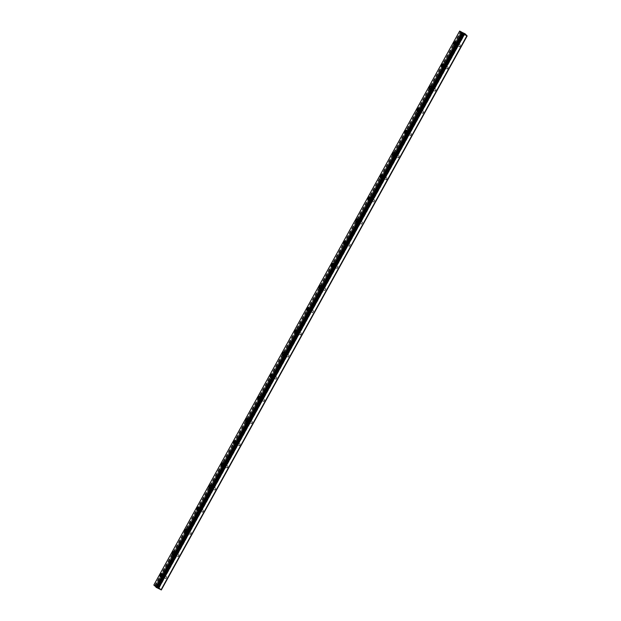 <?xml version="1.0" encoding="UTF-8"?>
<svg xmlns="http://www.w3.org/2000/svg" width="621" height="621" viewBox="0 0 621 621"><rect width="100%" height="100%" fill="white"/><g stroke="black" fill="none" stroke-linecap="round" stroke-linejoin="round"><path stroke-width="0.47" stroke-dasharray="3.1 2.33" d="M153.837 585.06L156.011 586.255L461.737 32.222M157.385 587.854L463.087 33.845M459.734 45.667L459.501 46.94L460.277 46.226L460.503 44.953L459.734 45.667M456.784 44.184L456.551 45.457L457.328 44.743L457.553 43.47L456.784 44.184M455.503 41.545L455.503 41.545A1.91 0.637 116.7 0 1 455.115 43.734A1.91 0.637 116.7 0 1 453.788 44.96L453.78 44.96M447.5 67.829L447.267 69.102L448.044 68.388L448.269 67.115L447.5 67.829M444.551 66.346L444.318 67.619L445.094 66.905L445.319 65.632L444.551 66.346M443.27 63.707L443.27 63.707A1.91 0.637 116.7 0 1 442.882 65.896A1.91 0.637 116.7 0 1 441.554 67.122L441.554 67.115M435.267 89.983L435.034 91.264L435.81 90.55L436.035 89.269L435.267 89.983M432.317 88.508L432.084 89.781L432.86 89.067L433.085 87.786L432.317 88.508M431.036 85.869L431.036 85.869A1.91 0.637 116.7 0 1 430.648 88.058A1.91 0.637 116.7 0 1 429.321 89.284A1.91 0.637 116.7 0 1 429.321 89.277L429.321 89.277M423.033 112.145L422.8 113.426L423.576 112.704L423.801 111.431L423.033 112.145M420.083 110.662L419.85 111.943L420.627 111.229L420.852 109.948L420.083 110.662M418.802 108.031L418.802 108.031A1.91 0.637 116.7 0 1 418.414 110.212A1.91 0.637 116.7 0 1 417.087 111.438L417.087 111.438M410.799 134.307L410.566 135.58L411.343 134.866L411.568 133.593L410.799 134.307M407.85 132.824L407.624 134.097L408.393 133.383L408.618 132.11L407.85 132.824M406.569 130.193L406.569 130.185A1.91 0.637 116.7 0 1 406.569 130.193A1.91 0.637 116.7 0 1 406.181 132.374A1.91 0.637 116.7 0 1 404.853 133.6L404.853 133.6M398.566 156.469L398.333 157.742L399.109 157.028L399.334 155.755L398.566 156.469M395.616 154.986L395.391 156.259L396.392 154.272L395.616 154.986M394.335 152.347L394.335 152.347A1.91 0.637 116.7 0 1 393.947 154.536A1.91 0.637 116.7 0 1 392.619 155.762L392.619 155.762M386.332 178.631L386.107 179.904L386.875 179.19L387.1 177.916L386.332 178.631M383.382 177.148L383.157 178.421L384.158 176.434L383.382 177.148M382.109 174.509L382.101 174.509A1.91 0.637 116.7 0 1 382.109 174.509A1.91 0.637 116.7 0 1 381.713 176.698A1.91 0.637 116.7 0 1 380.394 177.924A1.91 0.637 116.7 0 1 380.386 177.924L380.386 177.916M374.098 200.793L373.873 202.066L374.874 200.071L374.098 200.793M371.148 199.31L370.923 200.583L371.925 198.588L371.148 199.31M369.875 196.671L369.868 196.671A1.91 0.637 116.7 0 1 369.875 196.671A1.91 0.637 116.7 0 1 369.479 198.86A1.91 0.637 116.7 0 1 368.16 200.086A1.91 0.637 116.7 0 1 368.152 200.078L368.16 200.086M361.864 222.947L361.639 224.228L362.641 222.233L361.864 222.947M358.915 221.464L358.69 222.745L359.691 220.75L358.915 221.464M357.642 218.833L357.634 218.825A1.91 0.637 116.7 0 1 357.642 218.833A1.91 0.637 116.7 0 1 357.246 221.022A1.91 0.637 116.7 0 1 355.926 222.24A1.91 0.637 116.7 0 1 355.918 222.24L355.918 222.24M349.631 245.109L349.406 246.382L350.407 244.395L349.631 245.109M346.681 243.626L346.456 244.907L347.457 242.912L346.681 243.626M345.408 240.995L345.4 240.987A1.91 0.637 116.7 0 1 345.408 240.995A1.91 0.637 116.7 0 1 345.012 243.176A1.91 0.637 116.7 0 1 343.692 244.402A1.91 0.637 116.7 0 1 343.685 244.402L343.685 244.402M337.397 267.271L337.172 268.544L338.173 266.556L337.397 267.271M334.447 265.788L334.222 267.061L335.224 265.074L334.447 265.788M333.174 263.149L333.166 263.149A1.91 0.637 116.7 0 1 333.174 263.149A1.91 0.637 116.7 0 1 332.778 265.338A1.91 0.637 116.7 0 1 331.459 266.564A1.91 0.637 116.7 0 1 331.451 266.564L331.451 266.564M325.163 289.433L324.938 290.706L325.94 288.718L325.163 289.433M322.214 287.95L321.988 289.223L322.765 288.509L322.99 287.236L322.214 287.95M320.941 285.311L320.933 285.311A1.91 0.637 116.7 0 1 320.941 285.311A1.91 0.637 116.7 0 1 320.545 287.5A1.91 0.637 116.7 0 1 319.225 288.726A1.91 0.637 116.7 0 1 319.217 288.726L319.217 288.718M312.93 311.595L312.705 312.868L313.706 310.873L312.93 311.595M309.98 310.112L309.755 311.385L310.531 310.671L310.756 309.398L309.98 310.112M308.707 307.473L308.707 307.473A1.91 0.637 116.7 0 1 308.319 309.662A1.91 0.637 116.7 0 1 306.991 310.888A1.91 0.637 116.7 0 1 306.991 310.88L306.984 310.88M300.696 333.749L300.471 335.03L301.247 334.315L301.472 333.035L300.696 333.749M297.746 332.266L297.521 333.547L298.297 332.833L298.522 331.552L297.746 332.266M296.465 329.635L296.473 329.635A1.91 0.637 116.7 0 1 296.085 331.824A1.91 0.637 116.7 0 1 294.758 333.042L294.75 333.042M288.462 355.911L288.237 357.191L289.239 355.196L288.462 355.911M285.513 354.428L285.287 355.709L286.289 353.714L285.513 354.428M284.239 351.796L284.232 351.789A1.91 0.637 116.7 0 1 284.239 351.796A1.91 0.637 116.7 0 1 283.851 353.978A1.91 0.637 116.7 0 1 282.524 355.204L282.516 355.204M276.229 378.073L276.003 379.346L277.005 377.358L276.229 378.073M273.287 376.59L273.054 377.863L273.83 377.149L274.055 375.876L273.287 376.59M272.006 373.951L272.006 373.951A1.91 0.637 116.7 0 1 271.618 376.14A1.91 0.637 116.7 0 1 270.29 377.366L270.282 377.366M263.995 400.235L263.77 401.508L264.546 400.793L264.771 399.52L263.995 400.235M261.053 398.752L260.82 400.025L261.596 399.311L261.821 398.038L261.053 398.752M259.772 396.113L259.772 396.113A1.91 0.637 116.7 0 1 259.384 398.302A1.91 0.637 116.7 0 1 258.057 399.528L258.049 399.528M251.769 422.396L251.536 423.669L252.312 422.955L252.537 421.682L251.769 422.396M248.819 420.914L248.586 422.187L249.363 421.473L249.588 420.2L248.819 420.914M247.538 418.275L247.538 418.275A1.91 0.637 116.7 0 1 247.15 420.464A1.91 0.637 116.7 0 1 245.823 421.69L245.815 421.682M239.535 444.551L239.302 445.831L240.079 445.117L240.304 443.836L239.535 444.551M236.585 443.068L236.353 444.349L237.129 443.635L237.354 442.354L236.585 443.068M235.305 440.436L235.305 440.436A1.91 0.637 116.7 0 1 234.917 442.626A1.91 0.637 116.7 0 1 233.589 443.852A1.91 0.637 116.7 0 1 233.589 443.844L233.589 443.844M227.302 466.713L227.069 467.993L227.845 467.271L228.07 465.998L227.302 466.713M224.352 465.23L224.119 466.511L224.895 465.797L225.12 464.516L224.352 465.23M223.071 462.598L223.071 462.598A1.91 0.637 116.7 0 1 222.683 464.78A1.91 0.637 116.7 0 1 221.355 466.006L221.355 466.006M215.068 488.874L214.835 490.148L215.611 489.433L215.836 488.16L215.068 488.874M212.118 487.392L211.885 488.665L212.661 487.951L212.887 486.678L212.118 487.392M210.837 484.76L210.837 484.753A1.91 0.637 116.7 0 1 210.837 484.76A1.91 0.637 116.7 0 1 210.449 486.942A1.91 0.637 116.7 0 1 209.122 488.168L209.122 488.168M202.834 511.036L202.601 512.309L203.377 511.595L203.603 510.322L202.834 511.036M199.884 509.554L199.659 510.827L200.653 508.84L199.884 509.554M198.604 506.915L198.604 506.915A1.91 0.637 116.7 0 1 198.215 509.104A1.91 0.637 116.7 0 1 196.888 510.33L196.888 510.33M190.6 533.198L190.368 534.471L191.144 533.757L191.369 532.484L190.6 533.198M187.651 531.716L187.426 532.989L188.427 531.002L187.651 531.716M186.37 529.076L186.37 529.076A1.91 0.637 116.7 0 1 185.982 531.265A1.91 0.637 116.7 0 1 184.654 532.492L184.654 532.484M178.367 555.36L178.142 556.633L178.91 555.919L179.135 554.638L178.367 555.36M175.417 553.878L175.192 555.151L176.193 553.156L175.417 553.878M174.144 551.238L174.136 551.238A1.91 0.637 116.7 0 1 174.144 551.238A1.91 0.637 116.7 0 1 173.748 553.427A1.91 0.637 116.7 0 1 172.428 554.654A1.91 0.637 116.7 0 1 172.421 554.646L172.428 554.654M166.133 577.514L165.908 578.795L166.909 576.8L166.133 577.514M163.183 576.032L162.958 577.313L163.96 575.318L163.183 576.032M161.902 573.4A1.91 0.637 116.7 0 1 161.91 573.4A1.91 0.637 116.7 0 1 161.514 575.582A1.91 0.637 116.7 0 1 160.195 576.808A1.91 0.637 116.7 0 1 160.187 576.808L160.187 576.808M162.989 575.838A1.91 0.637 -63.3 0 0 162.601 578.019A1.91 0.637 -63.3 0 0 163.921 576.793A1.91 0.637 -63.3 0 0 164.317 574.611A1.91 0.637 -63.3 0 0 162.989 575.838M160.847 574.759A1.91 0.637 -63.3 0 0 160.459 576.948A1.91 0.637 -63.3 0 0 161.786 575.721A1.91 0.637 -63.3 0 0 162.174 573.532A1.91 0.637 -63.3 0 0 160.847 574.759M175.223 553.676A1.91 0.637 -63.3 0 0 174.835 555.857A1.91 0.637 -63.3 0 0 176.154 554.638A1.91 0.637 -63.3 0 0 176.55 552.449A1.91 0.637 -63.3 0 0 175.223 553.676M173.08 552.597A1.91 0.637 -63.3 0 0 172.692 554.786A1.91 0.637 -63.3 0 0 174.02 553.559A1.91 0.637 -63.3 0 0 174.408 551.37A1.91 0.637 -63.3 0 0 173.08 552.597M187.457 531.514A1.91 0.637 -63.3 0 0 187.068 533.703A1.91 0.637 -63.3 0 0 188.388 532.476A1.91 0.637 -63.3 0 0 188.784 530.287A1.91 0.637 -63.3 0 0 187.457 531.514M185.314 530.435A1.91 0.637 -63.3 0 0 184.926 532.624A1.91 0.637 -63.3 0 0 186.253 531.397A1.91 0.637 -63.3 0 0 186.642 529.216A1.91 0.637 -63.3 0 0 185.314 530.435M199.69 509.352A1.91 0.637 -63.3 0 0 199.302 511.541A1.91 0.637 -63.3 0 0 200.622 510.315A1.91 0.637 -63.3 0 0 201.018 508.125A1.91 0.637 -63.3 0 0 199.69 509.352M197.548 508.281A1.91 0.637 -63.3 0 0 197.16 510.462A1.91 0.637 -63.3 0 0 198.487 509.236A1.91 0.637 -63.3 0 0 198.875 507.054A1.91 0.637 -63.3 0 0 197.548 508.281M211.924 487.19A1.91 0.637 -63.3 0 0 211.528 489.379A1.91 0.637 -63.3 0 0 212.856 488.153A1.91 0.637 -63.3 0 0 213.244 485.964A1.91 0.637 -63.3 0 0 211.924 487.19M209.782 486.119A1.91 0.637 -63.3 0 0 209.393 488.308A1.91 0.637 -63.3 0 0 210.721 487.081A1.91 0.637 -63.3 0 0 211.109 484.892A1.91 0.637 -63.3 0 0 209.782 486.119M224.158 465.036A1.91 0.637 -63.3 0 0 223.762 467.217A1.91 0.637 -63.3 0 0 225.089 465.991A1.91 0.637 -63.3 0 0 225.477 463.809A1.91 0.637 -63.3 0 0 224.158 465.036M222.015 463.957A1.91 0.637 -63.3 0 0 221.627 466.146A1.91 0.637 -63.3 0 0 222.955 464.919A1.91 0.637 -63.3 0 0 223.343 462.73A1.91 0.637 -63.3 0 0 222.015 463.957M236.391 442.874A1.91 0.637 -63.3 0 0 235.996 445.055A1.91 0.637 -63.3 0 0 237.323 443.836A1.91 0.637 -63.3 0 0 237.711 441.647A1.91 0.637 -63.3 0 0 236.391 442.874M234.249 441.795A1.91 0.637 -63.3 0 0 233.861 443.984A1.91 0.637 -63.3 0 0 235.18 442.757A1.91 0.637 -63.3 0 0 235.576 440.568A1.91 0.637 -63.3 0 0 234.249 441.795M248.625 420.712A1.91 0.637 -63.3 0 0 248.229 422.901A1.91 0.637 -63.3 0 0 249.557 421.675A1.91 0.637 -63.3 0 0 249.945 419.486A1.91 0.637 -63.3 0 0 248.625 420.712M246.483 419.633A1.91 0.637 -63.3 0 0 246.095 421.822A1.91 0.637 -63.3 0 0 247.414 420.596A1.91 0.637 -63.3 0 0 247.81 418.407A1.91 0.637 -63.3 0 0 246.483 419.633M260.859 398.55A1.91 0.637 -63.3 0 0 260.463 400.739A1.91 0.637 -63.3 0 0 261.79 399.513A1.91 0.637 -63.3 0 0 262.178 397.324A1.91 0.637 -63.3 0 0 260.859 398.55M258.716 397.479A1.91 0.637 -63.3 0 0 258.328 399.66A1.91 0.637 -63.3 0 0 259.648 398.434A1.91 0.637 -63.3 0 0 260.044 396.252A1.91 0.637 -63.3 0 0 258.716 397.479M273.085 376.388A1.91 0.637 -63.3 0 0 272.697 378.577A1.91 0.637 -63.3 0 0 274.024 377.351A1.91 0.637 -63.3 0 0 274.412 375.162A1.91 0.637 -63.3 0 0 273.085 376.388M270.95 375.317A1.91 0.637 -63.3 0 0 270.562 377.498A1.91 0.637 -63.3 0 0 271.882 376.279A1.91 0.637 -63.3 0 0 272.277 374.09A1.91 0.637 -63.3 0 0 270.95 375.317M285.318 354.226A1.91 0.637 -63.3 0 0 284.93 356.415A1.91 0.637 -63.3 0 0 286.258 355.189A1.91 0.637 -63.3 0 0 286.646 353.007A1.91 0.637 -63.3 0 0 285.318 354.226M283.184 353.155A1.91 0.637 -63.3 0 0 282.796 355.344A1.91 0.637 -63.3 0 0 284.115 354.117A1.91 0.637 -63.3 0 0 284.511 351.928A1.91 0.637 -63.3 0 0 283.184 353.155M297.552 332.072A1.91 0.637 -63.3 0 0 297.164 334.253A1.91 0.637 -63.3 0 0 298.491 333.027A1.91 0.637 -63.3 0 0 298.88 330.846A1.91 0.637 -63.3 0 0 297.552 332.072M295.417 330.993A1.91 0.637 -63.3 0 0 295.022 333.182A1.91 0.637 -63.3 0 0 296.349 331.956A1.91 0.637 -63.3 0 0 296.737 329.767A1.91 0.637 -63.3 0 0 295.417 330.993M309.786 309.91A1.91 0.637 -63.3 0 0 309.398 312.099A1.91 0.637 -63.3 0 0 310.725 310.873A1.91 0.637 -63.3 0 0 311.113 308.684A1.91 0.637 -63.3 0 0 309.786 309.91M307.651 308.831A1.91 0.637 -63.3 0 0 307.255 311.02A1.91 0.637 -63.3 0 0 308.583 309.794A1.91 0.637 -63.3 0 0 308.971 307.605A1.91 0.637 -63.3 0 0 307.651 308.831M322.02 287.748A1.91 0.637 -63.3 0 0 321.631 289.937A1.91 0.637 -63.3 0 0 322.959 288.711A1.91 0.637 -63.3 0 0 323.347 286.522A1.91 0.637 -63.3 0 0 322.02 287.748M319.885 286.669A1.91 0.637 -63.3 0 0 319.489 288.858A1.91 0.637 -63.3 0 0 320.816 287.632A1.91 0.637 -63.3 0 0 321.204 285.45A1.91 0.637 -63.3 0 0 319.885 286.669M334.253 265.586A1.91 0.637 -63.3 0 0 333.865 267.775A1.91 0.637 -63.3 0 0 335.193 266.549A1.91 0.637 -63.3 0 0 335.581 264.36A1.91 0.637 -63.3 0 0 334.253 265.586M332.119 264.515A1.91 0.637 -63.3 0 0 331.723 266.696A1.91 0.637 -63.3 0 0 333.05 265.47A1.91 0.637 -63.3 0 0 333.438 263.288A1.91 0.637 -63.3 0 0 332.119 264.515M346.487 243.424A1.91 0.637 -63.3 0 0 346.099 245.613A1.91 0.637 -63.3 0 0 347.418 244.387A1.91 0.637 -63.3 0 0 347.814 242.198A1.91 0.637 -63.3 0 0 346.487 243.424M344.352 242.353A1.91 0.637 -63.3 0 0 343.956 244.542A1.91 0.637 -63.3 0 0 345.284 243.316A1.91 0.637 -63.3 0 0 345.672 241.127A1.91 0.637 -63.3 0 0 344.352 242.353M358.721 221.27A1.91 0.637 -63.3 0 0 358.333 223.451A1.91 0.637 -63.3 0 0 359.652 222.225A1.91 0.637 -63.3 0 0 360.048 220.044A1.91 0.637 -63.3 0 0 358.721 221.27M356.578 220.191A1.91 0.637 -63.3 0 0 356.19 222.38A1.91 0.637 -63.3 0 0 357.517 221.154A1.91 0.637 -63.3 0 0 357.906 218.965A1.91 0.637 -63.3 0 0 356.578 220.191M370.954 199.108A1.91 0.637 -63.3 0 0 370.566 201.289A1.91 0.637 -63.3 0 0 371.886 200.071A1.91 0.637 -63.3 0 0 372.282 197.882A1.91 0.637 -63.3 0 0 370.954 199.108M368.812 198.029A1.91 0.637 -63.3 0 0 368.424 200.218A1.91 0.637 -63.3 0 0 369.751 198.992A1.91 0.637 -63.3 0 0 370.139 196.803A1.91 0.637 -63.3 0 0 368.812 198.029M383.188 176.946A1.91 0.637 -63.3 0 0 382.8 179.135A1.91 0.637 -63.3 0 0 384.12 177.909A1.91 0.637 -63.3 0 0 384.515 175.72A1.91 0.637 -63.3 0 0 383.188 176.946M381.046 175.867A1.91 0.637 -63.3 0 0 380.657 178.056A1.91 0.637 -63.3 0 0 381.985 176.83A1.91 0.637 -63.3 0 0 382.373 174.648A1.91 0.637 -63.3 0 0 381.046 175.867M395.422 154.784A1.91 0.637 -63.3 0 0 395.034 156.973A1.91 0.637 -63.3 0 0 396.353 155.747A1.91 0.637 -63.3 0 0 396.749 153.558A1.91 0.637 -63.3 0 0 395.422 154.784M393.279 153.713A1.91 0.637 -63.3 0 0 392.891 155.894A1.91 0.637 -63.3 0 0 394.219 154.668A1.91 0.637 -63.3 0 0 394.607 152.487A1.91 0.637 -63.3 0 0 393.279 153.713M407.655 132.622A1.91 0.637 -63.3 0 0 407.267 134.811A1.91 0.637 -63.3 0 0 408.587 133.585A1.91 0.637 -63.3 0 0 408.975 131.396A1.91 0.637 -63.3 0 0 407.655 132.622M405.513 131.551A1.91 0.637 -63.3 0 0 405.125 133.74A1.91 0.637 -63.3 0 0 406.452 132.514A1.91 0.637 -63.3 0 0 406.84 130.325A1.91 0.637 -63.3 0 0 405.513 131.551M419.889 110.468A1.91 0.637 -63.3 0 0 419.493 112.649A1.91 0.637 -63.3 0 0 420.821 111.423A1.91 0.637 -63.3 0 0 421.209 109.242A1.91 0.637 -63.3 0 0 419.889 110.468M417.747 109.389A1.91 0.637 -63.3 0 0 417.359 111.578A1.91 0.637 -63.3 0 0 418.686 110.352A1.91 0.637 -63.3 0 0 419.074 108.163A1.91 0.637 -63.3 0 0 417.747 109.389M432.123 88.306A1.91 0.637 -63.3 0 0 431.727 90.487A1.91 0.637 -63.3 0 0 433.054 89.269A1.91 0.637 -63.3 0 0 433.442 87.08A1.91 0.637 -63.3 0 0 432.123 88.306M429.98 87.227A1.91 0.637 -63.3 0 0 429.592 89.416A1.91 0.637 -63.3 0 0 430.912 88.19A1.91 0.637 -63.3 0 0 431.308 86.001A1.91 0.637 -63.3 0 0 429.98 87.227M444.357 66.144A1.91 0.637 -63.3 0 0 443.961 68.333A1.91 0.637 -63.3 0 0 445.288 67.107A1.91 0.637 -63.3 0 0 445.676 64.918A1.91 0.637 -63.3 0 0 444.357 66.144M442.214 65.065A1.91 0.637 -63.3 0 0 441.826 67.254A1.91 0.637 -63.3 0 0 443.146 66.028A1.91 0.637 -63.3 0 0 443.541 63.839A1.91 0.637 -63.3 0 0 442.214 65.065M456.59 43.982A1.91 0.637 -63.3 0 0 456.194 46.171A1.91 0.637 -63.3 0 0 457.522 44.945A1.91 0.637 -63.3 0 0 457.91 42.756A1.91 0.637 -63.3 0 0 456.59 43.982M454.448 42.911A1.91 0.637 -63.3 0 0 454.06 45.092A1.91 0.637 -63.3 0 0 455.379 43.866A1.91 0.637 -63.3 0 0 455.775 41.685A1.91 0.637 -63.3 0 0 454.448 42.911M156.942 587.086L157.369 587.295L156.942 587.086M157.439 587.334L157.858 587.544L157.439 587.334M158.083 587.745L156.857 587.031L158.083 587.738M158.394 588.064L157.61 587.652L158.402 588.064M161.328 589.95L159.248 587.808L156.073 586.154L461.908 32.145M157.843 588.149L463.677 34.139M462.963 33.309L464.19 34.023M463.825 33.635L462.909 33.177M159.248 587.808L465.075 33.79M154.031 585.114L459.858 31.104M155.343 585.89L461.17 31.881L155.335 585.89M156.143 586.177L461.977 32.168M158.689 587.458L464.524 33.449M154.745 585.479L460.572 31.461M154.784 585.494L460.611 31.485M155.196 585.758L461.023 31.749M155.266 585.813L461.092 31.795M461.713 32.09L155.848 586.1M156.011 586.255L461.838 32.245M157.175 587.777L463.01 33.767M459.501 46.94L456.551 45.457M447.267 69.102L444.318 67.619M435.034 91.264L432.084 89.781M422.8 113.426L419.85 111.943M410.566 135.58L407.624 134.097M398.333 157.742L395.391 156.259M386.107 179.904L383.157 178.421M373.873 202.066L370.923 200.583M361.639 224.228L358.69 222.745M349.406 246.382L346.456 244.907M337.172 268.544L334.222 267.061M324.938 290.706L321.988 289.223M312.705 312.868L309.755 311.385M300.471 335.03L297.521 333.547M288.237 357.191L285.287 355.709M276.003 379.346L273.054 377.863M263.77 401.508L260.82 400.025M251.536 423.669L248.586 422.187M239.302 445.831L236.353 444.349M227.069 467.993L224.119 466.511M214.835 490.148L211.885 488.665M202.601 512.309L199.659 510.827M190.368 534.471L187.426 532.989M178.142 556.633L175.192 555.151M165.908 578.795L162.958 577.313M162.601 578.019L160.459 576.948M174.835 555.857L172.692 554.786M187.068 533.703L184.926 532.624M199.302 511.541L197.16 510.462M211.528 489.379L209.393 488.308M223.762 467.217L221.627 466.146M235.996 445.055L233.861 443.984M248.229 422.901L246.095 421.822M260.463 400.739L258.328 399.66M272.697 378.577L270.562 377.498M284.93 356.415L282.796 355.344M297.164 334.253L295.022 333.182M309.398 312.099L307.255 311.02M321.631 289.937L319.489 288.858M333.865 267.775L331.723 266.696M346.099 245.613L343.956 244.542M358.333 223.451L356.19 222.38M370.566 201.289L368.424 200.218M382.8 179.135L380.657 178.056M395.034 156.973L392.891 155.894M407.267 134.811L405.125 133.74M419.493 112.649L417.359 111.578M431.727 90.487L429.592 89.416M443.961 68.333L441.826 67.254M456.194 46.171L454.06 45.092M457.91 42.756L455.775 41.685M445.676 64.918L443.541 63.839M433.442 87.08L431.308 86.001M421.209 109.242L419.074 108.163M408.975 131.396L406.84 130.325M396.749 153.558L394.607 152.487M384.515 175.72L382.373 174.648M372.282 197.882L370.139 196.803M360.048 220.044L357.906 218.965M347.814 242.198L345.672 241.127M335.581 264.36L333.438 263.288M323.347 286.522L321.204 285.45M311.113 308.684L308.971 307.605M298.88 330.846L296.737 329.767M286.646 353.007L284.511 351.928M274.412 375.162L272.277 374.09M262.178 397.324L260.044 396.252M249.945 419.486L247.81 418.407M237.711 441.647L235.576 440.568M225.477 463.809L223.343 462.73M213.244 485.964L211.109 484.892M201.018 508.125L198.875 507.054M188.784 530.287L186.642 529.216M176.55 552.449L174.408 551.37M164.317 574.611L162.174 573.532M166.909 576.8L163.96 575.318M179.135 554.638L176.193 553.156M191.369 532.484L188.427 531.002M203.603 510.322L200.653 508.84M215.836 488.16L212.887 486.678M228.07 465.998L225.12 464.516M240.304 443.836L237.354 442.354M252.537 421.682L249.588 420.2M264.771 399.52L261.821 398.038M277.005 377.358L274.055 375.876M289.239 355.196L286.289 353.714M301.472 333.035L298.522 331.552M313.706 310.873L310.756 309.398M325.94 288.718L322.99 287.236M338.173 266.556L335.224 265.074M350.407 244.395L347.457 242.912M362.641 222.233L359.691 220.75M374.874 200.071L371.925 198.588M387.1 177.916L384.158 176.434M399.334 155.755L396.392 154.272M411.568 133.593L408.618 132.11M423.801 111.431L420.852 109.948M436.035 89.269L433.085 87.786M448.269 67.115L445.319 65.632M460.503 44.953L457.553 43.47"/><path stroke-width="0.93" d="M461.737 32.222L465.075 33.79L467.163 35.94L461.845 33.293L459.672 31.05L461.76 32.176M453.788 44.96A1.91 0.637 116.7 0 1 454.176 42.771A1.91 0.637 116.7 0 1 455.503 41.545A1.91 0.637 116.7 0 1 455.108 43.734A1.91 0.637 116.7 0 1 453.78 44.96A1.91 0.637 116.7 0 1 454.176 42.771A1.91 0.637 116.7 0 1 455.496 41.545M441.554 67.122A1.91 0.637 116.7 0 1 441.95 64.933A1.91 0.637 116.7 0 1 443.27 63.707A1.91 0.637 116.7 0 1 442.874 65.888A1.91 0.637 116.7 0 1 441.554 67.115A1.91 0.637 116.7 0 1 441.942 64.933A1.91 0.637 116.7 0 1 443.27 63.707M429.321 89.277A1.91 0.637 116.7 0 1 429.716 87.095A1.91 0.637 116.7 0 1 431.036 85.869A1.91 0.637 116.7 0 1 430.64 88.05A1.91 0.637 116.7 0 1 429.321 89.277A1.91 0.637 116.7 0 1 429.709 87.087A1.91 0.637 116.7 0 1 431.036 85.869M417.087 111.438A1.91 0.637 116.7 0 1 417.483 109.257A1.91 0.637 116.7 0 1 418.802 108.031A1.91 0.637 116.7 0 1 418.407 110.212A1.91 0.637 116.7 0 1 417.087 111.438A1.91 0.637 116.7 0 1 417.475 109.249A1.91 0.637 116.7 0 1 418.802 108.023M404.853 133.6A1.91 0.637 116.7 0 1 405.249 131.411A1.91 0.637 116.7 0 1 406.569 130.185A1.91 0.637 116.7 0 1 406.173 132.374A1.91 0.637 116.7 0 1 404.853 133.6A1.91 0.637 116.7 0 1 405.241 131.411A1.91 0.637 116.7 0 1 406.569 130.185M392.619 155.762A1.91 0.637 116.7 0 1 393.015 153.573A1.91 0.637 116.7 0 1 394.335 152.347A1.91 0.637 116.7 0 1 393.939 154.536A1.91 0.637 116.7 0 1 392.619 155.762A1.91 0.637 116.7 0 1 393.008 153.573A1.91 0.637 116.7 0 1 394.335 152.347M380.386 177.924A1.91 0.637 116.7 0 1 380.782 175.735A1.91 0.637 116.7 0 1 382.101 174.509A1.91 0.637 116.7 0 1 381.713 176.698A1.91 0.637 116.7 0 1 380.386 177.916A1.91 0.637 116.7 0 1 380.774 175.735A1.91 0.637 116.7 0 1 382.101 174.509M368.152 200.078A1.91 0.637 116.7 0 1 368.548 197.897A1.91 0.637 116.7 0 1 369.868 196.671A1.91 0.637 116.7 0 1 369.479 198.852A1.91 0.637 116.7 0 1 368.152 200.078A1.91 0.637 116.7 0 1 368.54 197.897A1.91 0.637 116.7 0 1 369.868 196.671M355.918 222.24A1.91 0.637 116.7 0 1 356.314 220.059A1.91 0.637 116.7 0 1 357.634 218.833A1.91 0.637 116.7 0 1 357.246 221.014A1.91 0.637 116.7 0 1 355.918 222.24A1.91 0.637 116.7 0 1 356.307 220.051A1.91 0.637 116.7 0 1 357.634 218.825M343.685 244.402A1.91 0.637 116.7 0 1 344.081 242.221A1.91 0.637 116.7 0 1 345.4 240.987A1.91 0.637 116.7 0 1 345.012 243.176A1.91 0.637 116.7 0 1 343.685 244.402A1.91 0.637 116.7 0 1 344.073 242.213A1.91 0.637 116.7 0 1 345.4 240.987M331.451 266.564A1.91 0.637 116.7 0 1 331.847 264.375A1.91 0.637 116.7 0 1 333.166 263.149A1.91 0.637 116.7 0 1 332.778 265.338A1.91 0.637 116.7 0 1 331.451 266.564A1.91 0.637 116.7 0 1 331.839 264.375A1.91 0.637 116.7 0 1 333.166 263.149M319.217 288.726A1.91 0.637 116.7 0 1 319.613 286.537A1.91 0.637 116.7 0 1 320.933 285.311A1.91 0.637 116.7 0 1 320.545 287.5A1.91 0.637 116.7 0 1 319.217 288.718A1.91 0.637 116.7 0 1 319.605 286.537A1.91 0.637 116.7 0 1 320.933 285.311M306.991 310.88A1.91 0.637 116.7 0 1 307.379 308.699A1.91 0.637 116.7 0 1 308.707 307.473A1.91 0.637 116.7 0 1 308.311 309.654A1.91 0.637 116.7 0 1 306.984 310.88A1.91 0.637 116.7 0 1 307.372 308.699A1.91 0.637 116.7 0 1 308.699 307.473M294.75 333.042A1.91 0.637 116.7 0 1 295.146 330.853A1.91 0.637 116.7 0 1 296.465 329.635A1.91 0.637 116.7 0 1 296.077 331.816A1.91 0.637 116.7 0 1 294.75 333.042A1.91 0.637 116.7 0 1 295.146 330.861A1.91 0.637 116.7 0 1 296.473 329.635M282.524 355.204A1.91 0.637 116.7 0 1 282.912 353.023A1.91 0.637 116.7 0 1 284.239 351.789A1.91 0.637 116.7 0 1 283.844 353.978A1.91 0.637 116.7 0 1 282.516 355.204A1.91 0.637 116.7 0 1 282.912 353.015A1.91 0.637 116.7 0 1 284.232 351.789M270.29 377.366A1.91 0.637 116.7 0 1 270.678 375.177A1.91 0.637 116.7 0 1 272.006 373.951A1.91 0.637 116.7 0 1 271.61 376.14A1.91 0.637 116.7 0 1 270.282 377.366A1.91 0.637 116.7 0 1 270.678 375.177A1.91 0.637 116.7 0 1 271.998 373.951M258.057 399.528A1.91 0.637 116.7 0 1 258.445 397.339A1.91 0.637 116.7 0 1 259.772 396.113A1.91 0.637 116.7 0 1 259.376 398.302A1.91 0.637 116.7 0 1 258.049 399.528A1.91 0.637 116.7 0 1 258.445 397.339A1.91 0.637 116.7 0 1 259.764 396.113M245.823 421.69A1.91 0.637 116.7 0 1 246.211 419.501A1.91 0.637 116.7 0 1 247.538 418.275A1.91 0.637 116.7 0 1 247.142 420.456A1.91 0.637 116.7 0 1 245.815 421.682A1.91 0.637 116.7 0 1 246.211 419.501A1.91 0.637 116.7 0 1 247.531 418.275M233.589 443.844A1.91 0.637 116.7 0 1 233.985 441.663A1.91 0.637 116.7 0 1 235.305 440.436A1.91 0.637 116.7 0 1 234.909 442.618A1.91 0.637 116.7 0 1 233.589 443.844A1.91 0.637 116.7 0 1 233.977 441.655A1.91 0.637 116.7 0 1 235.305 440.436M221.355 466.006A1.91 0.637 116.7 0 1 221.751 463.825A1.91 0.637 116.7 0 1 223.071 462.598A1.91 0.637 116.7 0 1 222.675 464.78A1.91 0.637 116.7 0 1 221.355 466.006A1.91 0.637 116.7 0 1 221.744 463.817A1.91 0.637 116.7 0 1 223.071 462.591M209.122 488.168A1.91 0.637 116.7 0 1 209.518 485.979A1.91 0.637 116.7 0 1 210.837 484.753A1.91 0.637 116.7 0 1 210.441 486.942A1.91 0.637 116.7 0 1 209.122 488.168A1.91 0.637 116.7 0 1 209.51 485.979A1.91 0.637 116.7 0 1 210.837 484.753M196.888 510.33A1.91 0.637 116.7 0 1 197.284 508.141A1.91 0.637 116.7 0 1 198.604 506.915A1.91 0.637 116.7 0 1 198.208 509.104A1.91 0.637 116.7 0 1 196.888 510.33A1.91 0.637 116.7 0 1 197.276 508.141A1.91 0.637 116.7 0 1 198.604 506.915M184.654 532.492A1.91 0.637 116.7 0 1 185.05 530.303A1.91 0.637 116.7 0 1 186.37 529.076A1.91 0.637 116.7 0 1 185.974 531.265A1.91 0.637 116.7 0 1 184.654 532.484A1.91 0.637 116.7 0 1 185.042 530.303A1.91 0.637 116.7 0 1 186.37 529.076M172.421 554.646A1.91 0.637 116.7 0 1 172.817 552.465A1.91 0.637 116.7 0 1 174.136 551.238A1.91 0.637 116.7 0 1 173.748 553.42A1.91 0.637 116.7 0 1 172.421 554.646A1.91 0.637 116.7 0 1 172.809 552.465A1.91 0.637 116.7 0 1 174.136 551.238M160.187 576.808A1.91 0.637 116.7 0 1 160.575 574.619A1.91 0.637 116.7 0 1 161.902 573.393A1.91 0.637 116.7 0 1 161.514 575.582A1.91 0.637 116.7 0 1 160.187 576.808A1.91 0.637 116.7 0 1 160.583 574.627A1.91 0.637 116.7 0 1 161.902 573.4M157.385 587.854L161.328 589.95L467.163 35.94M157.307 587.932L462.909 33.868L157.105 587.885M459.672 31.05L153.837 585.06L157.082 587.877M463.196 33.503L463.615 33.713L463.196 33.503M463.685 33.751L464.104 33.961L463.685 33.751M464.19 34.015L462.971 33.309M463.817 33.635L462.909 33.177M161.025 589.865L466.86 35.847M158.479 588.584L464.306 34.566M157.843 588.149L463.677 34.139M156.368 587.52L462.195 33.511M156.018 587.303L461.845 33.293M158.378 588.522L464.213 34.512M157.99 588.281L463.825 34.264M157.92 588.227L463.747 34.217M157.33 587.94L463.165 33.93"/></g></svg>
